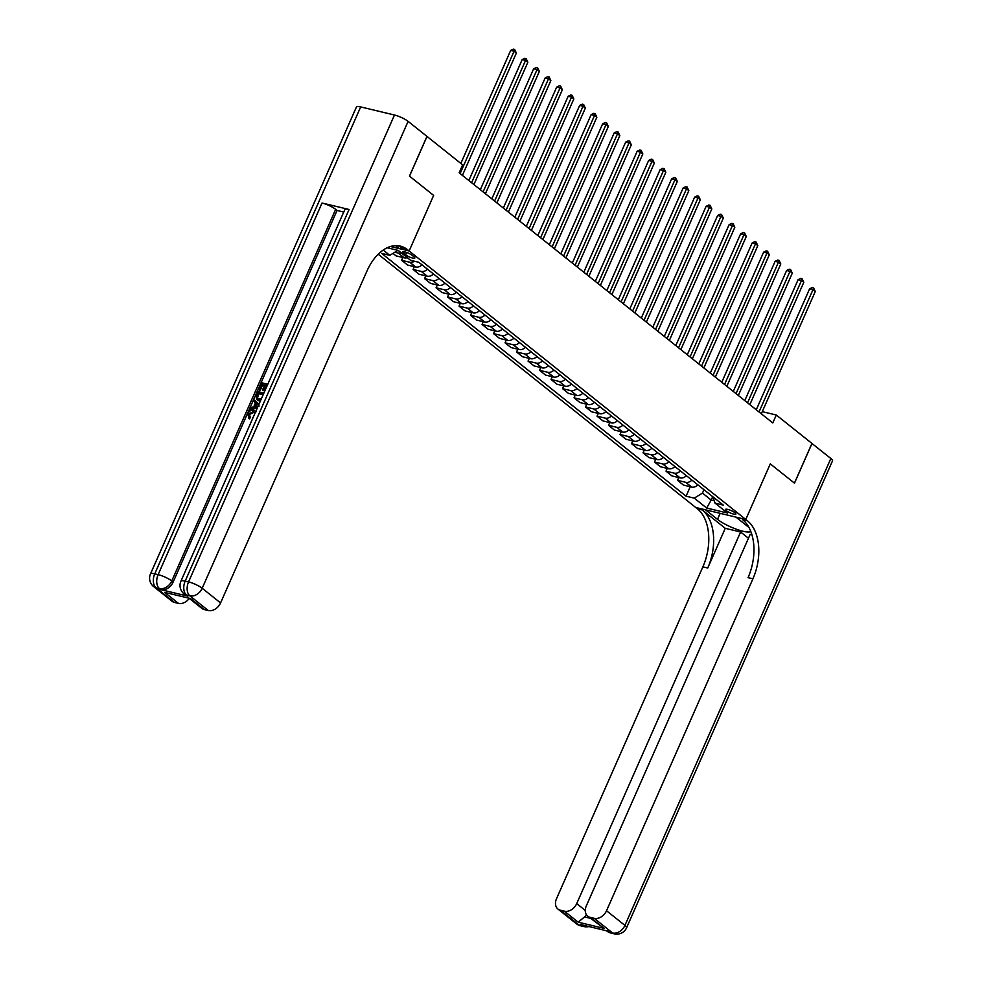 <?xml version="1.0" encoding="UTF-8"?>
<svg xmlns="http://www.w3.org/2000/svg" width="983" height="983" viewBox="0 0 983 983"><rect width="100%" height="100%" fill="white"/><g stroke="black" fill="none" stroke-linecap="round" stroke-linejoin="round"><path stroke-width="1.47" d="M735.038 512.782A5.689 1.253 -156.2 0 0 729.411 509.894A5.689 1.253 -156.2 0 0 725.503 509.452A5.689 1.253 -156.2 0 0 726.388 510.718A5.689 1.253 -156.2 0 0 732.003 513.605A5.689 1.253 -156.2 0 0 735.923 514.048A5.689 1.253 -156.2 0 0 735.038 512.782M378.185 254.216L697.402 508.813A44.481 27.745 -76.5 0 1 702.882 566.847L556.489 898.769A10.678 8.011 -51.4 0 0 557.951 909.054A10.678 8.011 -51.4 0 0 560.408 910.233L578.803 924.905L582.182 925.716L580.806 924.61L607.838 931.085L612.606 933.002L594.211 918.331L590.218 917.372L604.017 928.37L578.188 922.189L584.553 916.906L590.439 918.319M360.675 106.926L154.749 573.826A10.678 2.347 -156.2 0 0 150.497 573.912L356.424 107.012A10.678 2.347 23.8 0 1 360.675 106.926L394.478 115.011A10.678 2.347 23.8 0 1 408.105 121.364L426.966 136.391L409.456 176.104L433.65 195.396L409.506 176.141L427.015 136.428L462.649 164.861L459.147 172.799L772.798 422.948L776.3 415.01L762.292 411.656M403.583 253.184L405.598 254.806A5.517 1.204 -156.2 0 0 411.054 257.607A5.517 1.204 -156.2 0 0 414.838 258.038A5.517 1.204 -156.2 0 0 413.99 256.809L411.963 255.199A5.517 1.204 -156.2 0 0 406.52 252.398A5.517 1.204 -156.2 0 0 402.723 251.967A5.517 1.204 -156.2 0 0 403.583 253.184L404.197 251.771M594.211 918.331A10.678 8.011 -51.4 0 0 606.523 910.737L624.918 925.408L830.844 458.508L811.933 443.456L794.436 483.132L770.291 463.878L745.778 519.466L695.743 507.486L705.548 509.833L717.504 519.368A20.016 4.387 -156.2 0 0 736.427 529.235A20.016 4.387 -156.2 0 0 750.779 531.434M811.995 443.468L794.485 483.169L770.291 463.878L745.778 519.466L407.478 249.657A44.481 27.745 103.5 0 0 400.314 246.106A44.481 27.745 103.5 0 0 366.966 271.013L220.573 602.935A10.678 8.011 128.6 0 1 208.261 610.517L189.866 595.845L186.487 595.034L187.864 596.14A10.678 8.011 128.6 0 1 185.418 594.948L184.03 593.855A10.678 8.011 -51.4 0 0 186.487 595.034A10.678 6.66 103.5 0 1 185.173 581.1L188.552 581.911L394.478 115.011M390.46 246.5L409.137 250.972L433.65 195.396L409.137 250.972L399.331 248.625L395.571 245.639M397.906 250.346L389.796 255.334L381.625 253.381L686.073 496.194L690.238 486.732M389.796 255.334L383.198 250.063M387.179 247.777L398.201 250.419L410.624 260.323L418.807 262.277L723.255 505.09L715.071 503.136L727.494 513.04L706.666 508.051L694.256 498.148L686.073 496.194M811.946 443.431L776.3 415.01M712.7 496.673L711.2 500.064L714.272 500.789M703.963 489.694L702.464 493.085L711.2 500.064L706.666 508.051M401.297 252.877A7.114 5.333 128.6 0 1 398.262 253.061L394.822 252.238M697.905 484.877A7.114 5.333 128.6 0 1 691.676 487.076L683.492 485.123L677.52 480.355L678.749 477.566M686.417 475.711A7.114 5.333 128.6 0 1 680.175 477.91L671.991 475.944L666.019 471.176L667.248 468.399M674.916 466.532A7.114 5.333 128.6 0 1 668.686 468.731L660.502 466.778L654.518 462.01L655.747 459.221M663.414 457.365A7.114 5.333 128.6 0 1 657.185 459.565L649.001 457.611L643.029 452.844L644.258 450.054M651.926 448.199A7.114 5.333 128.6 0 1 645.684 450.398L637.5 448.445L631.528 443.665L632.757 440.888M640.425 439.032A7.114 5.333 128.6 0 1 634.182 441.232L626.011 439.266L620.027 434.498L621.256 431.709M628.923 429.854A7.114 5.333 128.6 0 1 622.694 432.053L614.51 430.099L608.526 425.332L609.755 422.543M617.422 420.687A7.114 5.333 128.6 0 1 611.193 422.887L603.009 420.933L597.037 416.165L598.266 413.376M605.933 411.521A7.114 5.333 128.6 0 1 599.691 413.72L591.52 411.754L585.536 406.987L586.765 404.21M594.432 402.354A7.114 5.333 128.6 0 1 588.203 404.554L580.019 402.588L574.035 397.82L575.264 395.031M582.931 393.175A7.114 5.333 128.6 0 1 576.702 395.375L568.518 393.421L562.546 388.654L563.775 385.864M571.442 384.009A7.114 5.333 128.6 0 1 565.2 386.208L557.017 384.255L551.045 379.487L552.274 376.698M559.941 374.842A7.114 5.333 128.6 0 1 553.712 377.042L545.528 375.076L539.544 370.308L540.773 367.531M548.44 365.664A7.114 5.333 128.6 0 1 542.211 367.875L534.027 365.909L528.055 361.142L529.284 358.353M536.951 356.497A7.114 5.333 128.6 0 1 530.709 358.697L522.526 356.743L516.554 351.975L517.783 349.186M525.45 347.331A7.114 5.333 128.6 0 1 519.208 349.53L511.037 347.577L505.053 342.809L506.282 340.02M513.949 338.164A7.114 5.333 128.6 0 1 507.719 340.364L499.536 338.398L493.552 333.63L494.781 330.853M502.46 328.986A7.114 5.333 128.6 0 1 496.218 331.185L488.035 329.231L482.063 324.464L483.292 321.674M490.959 319.819A7.114 5.333 128.6 0 1 484.717 322.019L476.546 320.065L470.562 315.297L471.791 312.508M479.458 310.653A7.114 5.333 128.6 0 1 473.228 312.852L465.045 310.898L459.061 306.131L460.29 303.342M467.957 301.486A7.114 5.333 128.6 0 1 461.727 303.686L453.544 301.72L447.572 296.952L448.801 294.175M456.468 292.307A7.114 5.333 128.6 0 1 450.226 294.507L442.055 292.553L436.071 287.786L437.3 284.996M444.967 283.141A7.114 5.333 128.6 0 1 438.737 285.34L430.554 283.387L424.57 278.619L425.799 275.83M433.466 273.974A7.114 5.333 128.6 0 1 427.236 276.174L419.053 274.22L413.081 269.44L414.31 266.663M421.977 264.808A7.114 5.333 128.6 0 1 415.735 267.007L407.552 265.041L401.58 260.274L402.809 257.485M407.269 257.644A7.114 5.333 128.6 0 1 404.234 257.829L396.063 255.875L392.954 253.393M414.482 261.245A7.114 5.333 128.6 0 1 409.764 262.24L401.58 260.274M427.494 269.207A7.114 5.333 128.6 0 1 421.252 271.406L413.081 269.44M438.983 278.373A7.114 5.333 128.6 0 1 432.753 280.573L424.57 278.619M450.484 287.54A7.114 5.333 128.6 0 1 444.255 289.739L436.071 287.786M461.985 296.719A7.114 5.333 128.6 0 1 455.743 298.918L447.572 296.952M473.487 305.885A7.114 5.333 128.6 0 1 467.244 308.084L459.061 306.131M484.975 315.051A7.114 5.333 128.6 0 1 478.746 317.251L470.562 315.297M496.476 324.218A7.114 5.333 128.6 0 1 490.234 326.417L482.063 324.464M507.978 333.397A7.114 5.333 128.6 0 1 501.735 335.596L493.552 333.63M519.466 342.563A7.114 5.333 128.6 0 1 513.237 344.763L505.053 342.809M530.967 351.73A7.114 5.333 128.6 0 1 524.738 353.929L516.554 351.975M542.469 360.896A7.114 5.333 128.6 0 1 536.226 363.096L528.055 361.142M553.957 370.075A7.114 5.333 128.6 0 1 547.728 372.274L539.544 370.308M565.458 379.241A7.114 5.333 128.6 0 1 559.229 381.441L551.045 379.487M576.96 388.408A7.114 5.333 128.6 0 1 570.718 390.607L562.546 388.654M588.461 397.574A7.114 5.333 128.6 0 1 582.219 399.786L574.035 397.82M599.949 406.753A7.114 5.333 128.6 0 1 593.72 408.953L585.536 406.987M611.451 415.92A7.114 5.333 128.6 0 1 605.209 418.119L597.037 416.165M622.952 425.086A7.114 5.333 128.6 0 1 616.71 427.286L608.526 425.332M634.44 434.253A7.114 5.333 128.6 0 1 628.211 436.464L620.027 434.498M645.942 443.431A7.114 5.333 128.6 0 1 639.712 445.631L631.528 443.665M657.443 452.598A7.114 5.333 128.6 0 1 651.201 454.797L643.029 452.844M668.932 461.764A7.114 5.333 128.6 0 1 662.702 463.964L654.518 462.01M680.433 470.943A7.114 5.333 128.6 0 1 674.203 473.142L666.019 471.176M691.934 480.109A7.114 5.333 128.6 0 1 685.692 482.309L677.52 480.355M694.256 498.148L702.464 493.085M712.933 496.857L715.071 503.136M460.105 173.561L514.06 51.227L516.358 53.07L462.403 175.392M460.843 163.411L510.681 50.416L514.06 51.227L514.65 49.469L516.358 53.07M510.681 50.416L513.298 49.15L514.65 49.469M471.607 182.727L525.561 60.405L527.859 62.236L473.904 184.571M468.842 180.528L522.182 59.594L525.561 60.405L526.151 58.648L527.859 62.236M522.182 59.594L524.799 58.316L526.151 58.648M483.108 191.906L537.062 69.572L539.36 71.403L485.405 193.737M480.343 189.694L533.671 68.761L537.062 69.572L537.64 67.815L539.36 71.403M533.671 68.761L536.288 67.495L537.64 67.815M494.596 201.073L548.551 78.738L550.849 80.569L496.894 202.903M491.832 198.861L545.172 77.927L548.551 78.738L549.141 76.981L550.849 80.569M545.172 77.927L547.789 76.662L549.141 76.981M506.098 210.239L560.052 87.905L562.35 89.748L508.395 212.07M503.333 208.04L556.673 87.106L560.052 87.905L560.642 86.148L562.35 89.748M556.673 87.106L559.29 85.828L560.642 86.148M255.101 412.7L254.069 412.295L249.485 414.457L250.333 417.615L249.473 418.893L248.797 418.353M257.558 407.441L250.038 408.854L250.665 407.429L253.639 406.937L255.433 402.883L253.417 401.199L254.044 399.774L259.021 404.124M257.214 408.228L250.776 409.444L250.038 408.854M264.538 385.361L262.633 384.906L260.151 390.521L258.48 389.71L261.552 382.756L267.794 384.242M267.032 385.963L266.381 385.803L264.169 390.816L262.498 390.005L264.71 384.992L262.633 384.906M349.076 209.49L185.173 581.1A10.678 2.347 -156.2 0 0 180.921 581.199L344.824 209.588A10.678 2.347 23.8 0 1 349.076 209.49L322.031 203.014A10.678 2.347 23.8 0 1 335.658 209.367L337.046 210.46L173.143 582.071A10.678 8.011 128.6 0 1 160.819 589.665L187.864 596.14M337.046 210.46L343.731 212.058M260.36 401.089L256.612 399.565L256.17 394.957L257.669 391.553L263.911 393.04M190.481 598.561L164.653 592.38L190.481 598.561L204.28 609.558L208.261 610.517M204.28 609.558A10.678 8.011 128.6 0 1 201.822 608.379L189.486 598.536M189.203 598.475A10.678 8.011 128.6 0 1 178.451 603.378L164.653 592.38M160.819 589.665L156.064 587.76L174.458 602.432L178.451 603.378M174.458 602.432A10.678 8.011 128.6 0 1 172 601.24L153.606 586.568A10.678 8.011 -51.4 0 0 156.064 587.76A10.678 6.66 103.5 0 1 154.749 573.826L158.128 574.637L322.031 203.014M407.478 249.657L402.612 248.49A44.481 27.745 103.5 0 0 397.845 245.701M261.896 384.316L259.414 389.944L260.151 390.521M259.414 389.944L258.48 389.71M267.204 385.594L265.643 385.213L263.432 390.226L264.169 390.816M263.432 390.226L262.498 390.005M265.643 385.213L266.381 385.803M260.667 400.388L256.612 399.565M263.321 394.38L258.013 393.114L256.735 397.464L257.362 398.312M263.149 394.761L258.75 393.704L257.472 398.054L256.735 397.464L258.934 399.012L261.318 398.926M258.32 400.351L259.057 400.929M258.013 393.114L258.75 393.704M257.153 395.08L257.89 395.67M254.044 399.774L258.996 404.173M258.013 405.021L256.194 403.509L254.757 406.765L259.217 406.028L258.013 405.021M256.919 404.111L255.826 406.581M255.187 412.823L253.331 411.717L248.748 413.868L249.485 414.457M248.748 413.868L250.333 417.615M249.203 416.78L248.736 418.316L249.473 418.893M253.331 411.717L254.069 412.295M252.557 418.795L252.459 417.443L253.209 417.296M249.117 418.647L247.753 413.769C249.264 410.906 251.316 409.764 253.921 410.366L255.813 411.386M748.985 527.552A20.016 4.387 -156.2 0 0 747.928 526.655L735.972 517.119L745.778 519.466L747.424 520.781A44.481 27.745 -76.5 0 1 752.917 578.827L606.523 910.737M725.257 528.313L702.267 509.98A44.481 27.745 -76.5 0 1 707.748 568.014L725.257 528.313L740.604 531.987L748.456 538.254M751.884 534.691L750.213 534.285L586.31 905.896A10.678 8.011 -51.4 0 0 587.76 916.193A10.678 8.011 -51.4 0 0 590.218 917.372M578.188 922.189L564.389 911.192L560.408 910.233M564.389 911.192A10.678 8.011 -51.4 0 0 576.714 903.598L585.29 910.442M740.604 531.987L576.714 903.598M830.844 458.508A10.678 2.347 23.8 0 1 832.503 460.88L626.576 927.78A10.678 2.347 -156.2 0 0 624.918 925.408A10.678 8.011 128.6 0 1 612.606 933.002A10.678 6.66 -76.5 0 0 614.326 933.85A10.678 10.678 0 0 0 626.576 927.78M586.446 914.718A10.678 8.011 128.6 0 1 584.553 916.906M747.424 520.781L742.558 519.614A44.481 27.745 -76.5 0 1 748.051 577.66L752.917 578.827M587.76 916.193L604.017 928.37M517.599 219.406L571.553 97.084L573.851 98.914L519.896 221.249M514.834 217.206L568.174 96.273L571.553 97.084L572.131 95.326L573.851 98.914M568.174 96.273L570.779 94.995L572.131 95.326M529.087 228.584L583.042 106.25L585.352 108.081L531.398 230.415M526.323 226.373L579.663 105.439L583.042 106.25L583.632 104.493L585.352 108.081M579.663 105.439L582.28 104.173L583.632 104.493M540.589 237.751L594.543 115.416L596.841 117.247L542.886 239.582M537.824 235.539L591.164 114.606L594.543 115.416L595.133 113.659L596.841 117.247M591.164 114.606L593.781 113.34L595.133 113.659M552.09 246.917L606.044 124.583L608.342 126.426L554.387 248.748M549.325 244.718L602.665 123.784L606.044 124.583L606.622 122.826L608.342 126.426M602.665 123.784L605.27 122.506L606.622 122.826M563.578 256.084L617.533 133.762L619.843 135.593L565.889 257.927M560.814 253.884L614.154 132.951L617.533 133.762L618.123 132.005L619.843 135.593M614.154 132.951L616.771 131.673L618.123 132.005M575.08 265.263L629.034 142.928L631.332 144.759L577.377 267.093M572.315 263.051L625.655 142.117L629.034 142.928L629.624 141.171L631.332 144.759M625.655 142.117L628.272 140.852L629.624 141.171M586.581 274.429L640.535 152.095L642.833 153.926L588.878 276.26M583.816 272.23L637.156 151.284L640.535 152.095L641.125 150.338L642.833 153.926M637.156 151.284L639.773 150.018L641.125 150.338M598.082 283.596L652.036 161.261L654.334 163.104L600.38 285.426M595.317 281.396L648.645 160.462L652.036 161.261L652.614 159.516L654.334 163.104M648.645 160.462L651.262 159.185L652.614 159.516M609.571 292.774L663.525 170.44L665.823 172.271L611.868 294.605M606.806 290.563L660.146 169.629L663.525 170.44L664.115 168.683L665.823 172.271M660.146 169.629L662.763 168.351L664.115 168.683M621.072 301.941L675.026 179.606L677.324 181.437L623.369 303.772M618.307 299.729L671.647 178.795L675.026 179.606L675.616 177.849L677.324 181.437M671.647 178.795L674.264 177.53L675.616 177.849M632.573 311.107L686.527 188.773L688.825 190.616L634.871 312.938M629.808 308.908L683.148 187.962L686.527 188.773L687.105 187.016L688.825 190.616M683.148 187.962L685.753 186.696L687.105 187.016M644.062 320.274L698.016 197.952L700.314 199.782L646.359 322.117M641.297 318.074L694.637 197.141L698.016 197.952L698.606 196.195L700.314 199.782M694.637 197.141L697.254 195.863L698.606 196.195M655.563 329.452L709.517 207.118L711.815 208.949L657.86 331.283M652.798 327.241L706.138 206.307L709.517 207.118L710.107 205.361L711.815 208.949M706.138 206.307L708.755 205.029L710.107 205.361M667.064 338.619L721.018 216.285L723.316 218.115L669.362 340.45M664.299 336.407L717.639 215.474L721.018 216.285L721.596 214.527L723.316 218.115M717.639 215.474L720.244 214.208L721.596 214.527M678.553 347.785L732.507 225.451L734.817 227.294L680.863 349.616M675.788 345.586L729.128 224.64L732.507 225.451L733.097 223.694L734.817 227.294M729.128 224.64L731.745 223.374L733.097 223.694M690.054 356.952L744.008 234.63L746.306 236.461L692.351 358.795M687.289 354.752L740.629 233.819L744.008 234.63L744.598 232.873L746.306 236.461M740.629 233.819L743.246 232.541L744.598 232.873M701.555 366.131L755.509 243.796L757.807 245.627L703.853 367.961M698.79 363.919L752.13 242.985L755.509 243.796L756.099 242.039L757.807 245.627M752.13 242.985L754.747 241.72L756.099 242.039M713.056 375.297L767.01 252.963L769.308 254.794L715.354 377.128M710.291 373.085L763.619 252.152L767.01 252.963L767.588 251.206L769.308 254.794M763.619 252.152L766.236 250.886L767.588 251.206M724.545 384.464L778.499 262.129L780.797 263.972L726.842 386.294M721.78 382.264L775.12 261.331L778.499 262.129L779.089 260.372L780.797 263.972M775.12 261.331L777.737 260.053L779.089 260.372M736.046 393.63L790 271.308L792.298 273.139L738.344 395.473M733.281 391.431L786.621 270.497L790 271.308L790.59 269.551L792.298 273.139M786.621 270.497L789.238 269.219L790.59 269.551M747.547 402.809L801.501 280.474L803.799 282.305L749.845 404.64M744.782 400.597L798.122 279.663L801.501 280.474L802.079 278.717L803.799 282.305M798.122 279.663L800.727 278.398L802.079 278.717M759.036 411.975L812.99 289.641L815.288 291.472L761.334 413.806M756.271 409.764L809.611 288.83L812.99 289.641L813.58 287.884L815.288 291.472M809.611 288.83L812.228 287.564L813.58 287.884M404.234 257.829L398.262 253.061M415.735 267.007L409.764 262.24M427.236 276.174L421.252 271.406M438.737 285.34L432.753 280.573M450.226 294.507L444.255 289.739M461.727 303.686L455.743 298.918M473.228 312.852L467.244 308.084M484.717 322.019L478.746 317.251M496.218 331.185L490.234 326.417M507.719 340.364L501.735 335.596M519.208 349.53L513.237 344.763M530.709 358.697L524.738 353.929M542.211 367.875L536.226 363.096M553.712 377.042L547.728 372.274M565.2 386.208L559.229 381.441M576.702 395.375L570.718 390.607M588.203 404.554L582.219 399.786M599.691 413.72L593.72 408.953M611.193 422.887L605.209 418.119M622.694 432.053L616.71 427.286M634.182 441.232L628.211 436.464M645.684 450.398L639.712 445.631M657.185 459.565L651.201 454.797M668.686 468.731L662.702 463.964M680.175 477.91L674.203 473.142M691.676 487.076L685.692 482.309M406.643 252.447L405.598 254.806M408.105 121.364L202.179 588.264L220.573 602.935M335.658 209.367L171.755 580.978L173.143 582.071M202.179 588.264A10.678 2.347 -156.2 0 0 188.552 581.911A10.678 6.66 -76.5 0 0 189.866 595.845A10.678 8.011 -51.4 0 0 202.179 588.264M171.755 580.978A10.678 2.347 -156.2 0 0 158.128 574.637A10.678 6.66 -76.5 0 0 159.443 588.559A10.678 8.011 -51.4 0 0 171.755 580.978M702.267 509.98L697.402 508.813M707.748 568.014L702.882 566.847M585.536 925.753A10.678 8.011 128.6 0 1 582.182 925.716A10.678 6.66 -76.5 0 0 583.902 926.564A10.678 10.678 0 0 0 588.915 926.551M576.345 923.725A10.678 10.678 0 0 0 580.523 925.765A10.678 6.66 103.5 0 1 578.803 924.905A10.678 8.011 128.6 0 1 576.345 923.725L557.951 909.054M606.769 930.999A10.678 10.678 0 0 0 610.947 933.039A10.678 6.66 103.5 0 1 609.227 932.191A10.678 8.011 128.6 0 1 606.769 930.999L606.462 930.754M720.17 513.335L717.504 519.368M180.921 581.199A10.678 10.678 0 0 0 184.03 593.855M150.497 573.912A10.678 10.678 0 0 0 153.606 586.568M256.231 411.68L255.494 411.091M583.902 926.564L580.523 925.765M614.326 933.85L610.947 933.039"/></g></svg>
